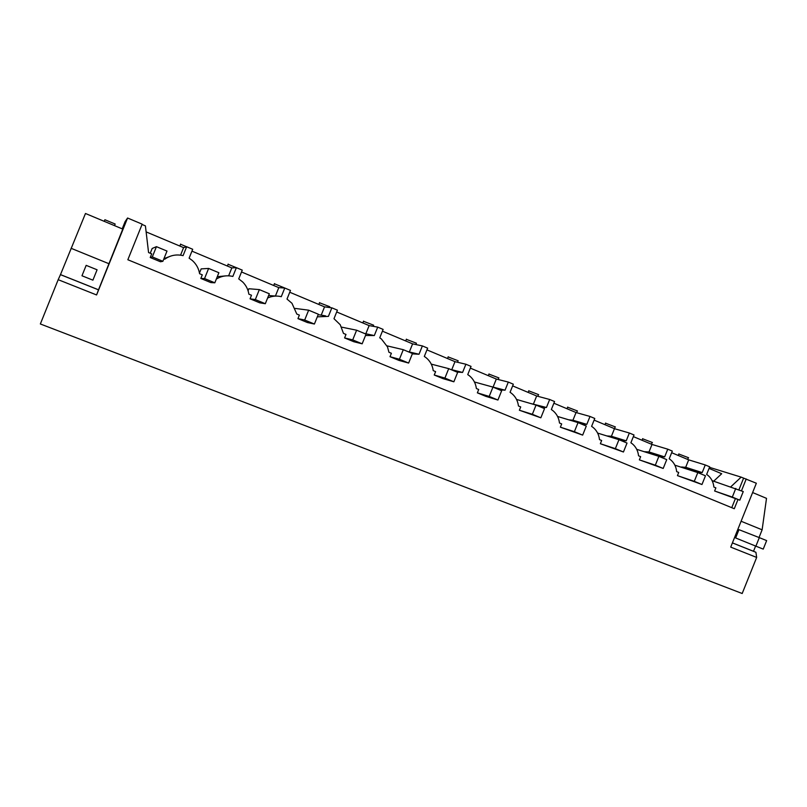 <?xml version="1.0" encoding="UTF-8"?>
<svg xmlns="http://www.w3.org/2000/svg" width="807" height="807" viewBox="0 0 807 807"><rect width="100%" height="100%" fill="white"/><g stroke="black" fill="none" stroke-linecap="round" stroke-linejoin="round"><path stroke-width="1.21" d="M755.604 546.057L753.506 551.292L755.917 552.291L756.663 557.435L742.188 593.508L40.35 323.97L58.185 279.686L96.588 294.959L127.577 218.011L125.105 221.632L122.2 228.855M759.034 537.523L762.121 529.816L766.509 498.353L752.618 492.542M737.971 499.553L734.289 508.723L127.839 259.743L142.173 224.164L127.577 218.011M756.663 557.435L730.718 547.116L756.351 483.242L741.149 477.129L709.484 467.344M741.482 490.817L746.233 478.975M762.121 529.816L741.098 521.251M753.506 551.292L732.423 542.879M735.641 537.956L738.96 529.674L759.306 537.633L755.887 546.168L735.641 537.956M755.917 552.291L732.413 542.909M731.747 507.684L735.379 498.655M738.94 489.758L743.6 478.158M713.711 481.174L721.69 473.729L709.06 468.423M730.819 486.803L741.149 477.129M204.554 278.556L208.62 268.438L218.879 272.726L214.823 282.803L204.554 278.556L200.832 278.455L202.295 274.834L199.581 273.704C198.734 268.499 196.313 264.091 192.308 260.49L189.12 258.159L192.702 249.272L186.659 246.73L183.078 255.637C176.34 254.084 170.216 255.294 164.709 259.249L163.851 258.886M142.052 224.467L145.411 225.879L148.569 252.551L151.716 253.852L150.233 257.524L160.472 261.761L162.883 261.297L166.999 251.068L156.437 246.66L152.16 248.475L150.243 253.247M680.684 467.051L685.698 467.283L702.201 472.579L705.257 464.953L709.696 466.819L706.639 474.445L707.981 475.404C711.421 478.309 713.378 482.193 713.872 487.055L715.87 487.882L714.619 490.989L739.807 500.179L743.257 491.564L712.117 480.659M702.201 472.579L697.066 472.357M644.157 451.678L648.989 451.96L664.665 456.903L667.762 449.176L672.312 451.093L669.215 458.8L670.587 459.788C674.117 462.744 676.145 466.688 676.659 471.621L678.707 472.468L677.446 475.616L701.969 484.513L705.469 475.787L697.803 472.589L674.874 465.175M664.665 456.903L659.551 456.631M606.844 435.941L611.424 436.284L626.222 440.834L629.359 433.016L634.02 434.973L630.882 442.781L632.295 443.789C635.906 446.796 637.994 450.8 638.549 455.804L640.647 456.681L639.366 459.859L663.193 468.453L666.733 459.627L658.875 456.348L636.713 449.317M626.222 440.834L620.987 440.531M568.774 419.822L572.95 420.225L586.82 424.371L590.008 416.452L594.779 418.46L591.602 426.368L593.044 427.387C596.766 430.464 598.915 434.529 599.5 439.613L601.649 440.501L600.358 443.719L623.438 452.001L627.029 443.053L618.959 439.684L597.634 433.087M586.82 424.371L581.474 424.038M530.028 403.339L546.45 407.495L549.668 399.485L554.56 401.543L551.342 409.542L552.825 410.581C556.638 413.719 558.858 417.855 559.483 423.009L561.682 423.917L560.371 427.185L582.664 435.114L586.306 426.056L578.034 422.606L557.587 416.462M546.45 407.495L540.962 407.142M490.949 386.543L505.051 390.195L508.309 382.074L513.323 384.193L510.064 392.293L511.588 393.362C515.512 396.55 517.801 400.766 518.457 405.992L520.717 406.93L519.385 410.228L540.841 417.804L544.533 408.624L536.05 405.084L516.53 399.435M505.051 390.195L499.432 389.801M450.518 369.394L462.582 372.441L465.891 364.229L471.036 366.398L467.737 374.599L469.301 375.689C473.326 378.947 475.686 383.234 476.382 388.54L478.702 389.499L477.361 392.848L485.844 396.358L497.929 400.03L501.661 390.739L492.956 387.098L474.445 381.993M462.582 372.441L456.843 372.027M408.07 351.67L419.025 354.243L422.374 345.921L427.649 348.14L424.311 356.452L425.914 357.562C430.05 360.89 432.491 365.248 433.228 370.635L435.609 371.623L434.237 375.013L442.952 378.614L453.867 381.792L457.66 372.37L448.712 368.638L431.281 364.128M419.025 354.243L412.327 353.88M365.51 335.49L374.317 335.551L377.706 327.128L383.123 329.407L379.744 337.82L381.388 338.96L387.501 346.889L388.944 352.266L391.385 353.274L390.003 356.704L398.94 360.406L408.635 363.059L412.468 353.516L403.288 349.683L387.017 345.85M317.292 316.848L328.419 316.374L331.848 307.83L337.417 310.17L333.987 318.704L340.231 324.727L343.479 333.402L345.991 334.441L344.589 337.921L353.769 341.714L362.161 343.812L366.055 334.138L356.613 330.204L341.613 327.138M267.601 298.015C272.009 296.008 276.569 295.554 281.28 296.673L284.76 288.018L290.48 290.419L286.999 299.064L291.973 303.301L296.805 314.044L299.377 315.103L297.954 318.634L307.386 322.528L314.407 324.041L318.351 314.236L308.647 310.181L295.211 308.425M216.306 279.111C221.421 275.954 226.938 275.066 232.85 276.438L236.38 267.662L242.251 270.133L238.731 278.889L242.705 281.996C246.085 285.406 248.132 289.451 248.849 294.152L251.491 295.241L250.059 298.812L259.743 302.827L265.311 303.714L269.316 293.768L259.34 289.602L248.879 288.745L248.072 290.742M200.832 278.455L210.788 282.571L214.823 282.803M186.659 246.73L183.593 247.628L146.117 231.891M236.38 267.662L231.821 267.904L191.945 251.138M284.76 288.018L278.788 287.635L241.515 271.969M331.848 307.83L324.545 306.862L289.743 292.235M377.706 327.128L369.132 325.594L336.701 311.966M422.374 345.921L412.599 343.863L382.417 331.173M465.891 364.229L454.987 361.667L426.953 349.885M508.309 382.074L496.325 379.038L470.34 368.123M549.668 399.485L536.665 395.985L512.637 385.887M590.008 416.452L576.037 412.528L553.884 403.218M629.359 433.016L614.47 428.678L594.113 420.124M667.762 449.176L652.016 444.455L633.354 436.617M705.257 464.953L688.684 459.859L671.666 452.707M678.828 454.018L688.593 457.751M60.485 274.612L85.471 213.492L122.775 229.087L98.525 289.794L60.485 274.612L58.185 279.686M98.525 289.794L96.588 294.959M109.016 263.748L71.087 248.294M98.565 289.864L60.364 274.602M180.566 244.259L191.784 248.889M163.942 258.643L171.296 255.9M180.566 255.153L183.593 247.628M217.275 276.71L225.536 275.893M228.633 275.812L231.821 267.904M654.79 454.785L655.294 455.209M685.698 467.283L688.684 459.859M642.614 438.776L652.409 442.518M648.989 451.96L652.016 444.455M605.553 423.181L615.378 426.933M611.424 436.284L615.146 426.964M567.614 407.202L577.479 410.985M572.95 420.225L576.037 412.528M528.756 390.85L538.662 394.653M533.538 403.772L536.665 395.985M488.951 374.095L498.918 377.918M493.158 386.916L496.325 379.038M448.157 356.926L458.184 360.779M451.779 369.646L454.987 361.667M406.345 339.323L416.452 343.217M409.351 351.933L412.599 343.863M363.483 321.277L373.661 325.211L373.278 326.331M364.532 333.503L365.843 333.775L369.132 325.594M365.843 333.775L373.116 335.298M319.511 302.766L329.781 306.741L329.629 307.538M318.18 314.649L321.216 315.144L324.545 306.862M321.216 315.144L325.584 315.89M274.4 283.771L285.053 288.139M268.6 295.544L275.419 296.028L278.788 287.635M228.099 264.282L239.023 268.771M755.887 546.168L763.23 549.113L766.65 540.599L759.306 537.633M104.254 221.34L104.9 219.736L115.159 224.033L114.513 225.637M81.971 275.772L86.167 265.362L97.082 269.78L92.906 280.16L81.971 275.772M739.807 500.179L732.312 497.082L735.772 488.437M732.312 497.082L714.619 490.989M701.969 484.513L694.282 481.335L697.803 472.589M694.282 481.335L677.446 475.616M663.193 468.453L655.314 465.195L658.875 456.348M655.314 465.195L639.366 459.859M623.438 452.001L615.358 448.652L618.959 439.684M615.358 448.652L600.358 443.719M582.664 435.114L574.382 431.684L578.034 422.606M574.382 431.684L560.371 427.185M540.841 417.804L532.348 414.284L536.05 405.084M532.348 414.284L519.385 410.228M497.929 400.03L489.203 396.419L492.956 387.098M489.203 396.419L477.361 392.848M453.867 381.792L444.919 378.08L448.712 368.638M444.919 378.08L434.237 375.013M408.635 363.059L399.435 359.246L403.288 349.683M399.435 359.246L390.003 356.704M362.161 343.812L352.709 339.898L356.613 330.204M352.709 339.898L344.589 337.921M314.407 324.041L304.693 320.016L308.647 310.181M304.693 320.016L297.954 318.634M265.311 303.714L255.325 299.579L259.34 289.602M255.325 299.579L250.059 298.812M208.62 268.438L201.165 268.882L199.47 273.079M162.883 261.297L152.311 256.919L156.437 246.66M152.311 256.919L150.233 257.524M687.675 459.435L688.361 457.751M179.84 246.054L180.637 244.077M678.243 455.471L678.879 453.887M682.036 466.94L698.448 472.236M651.491 444.233L652.177 442.529M642.029 440.259L642.675 438.645M604.947 424.684L605.613 423.039M576.591 412.69L577.257 411.035M566.998 408.735L567.674 407.061M537.835 396.298L538.471 394.724M528.131 392.404L528.817 390.699M498.151 379.502L498.746 378.019M488.316 375.669L489.012 373.934M457.519 362.262L458.063 360.911M447.512 358.53L448.228 356.755M415.898 344.549L416.372 343.378M405.689 340.958L406.415 339.152M362.817 322.941L363.553 321.105M318.836 304.461L319.582 302.585M273.704 285.496L274.471 283.59M227.392 266.038L228.169 264.101"/></g></svg>
